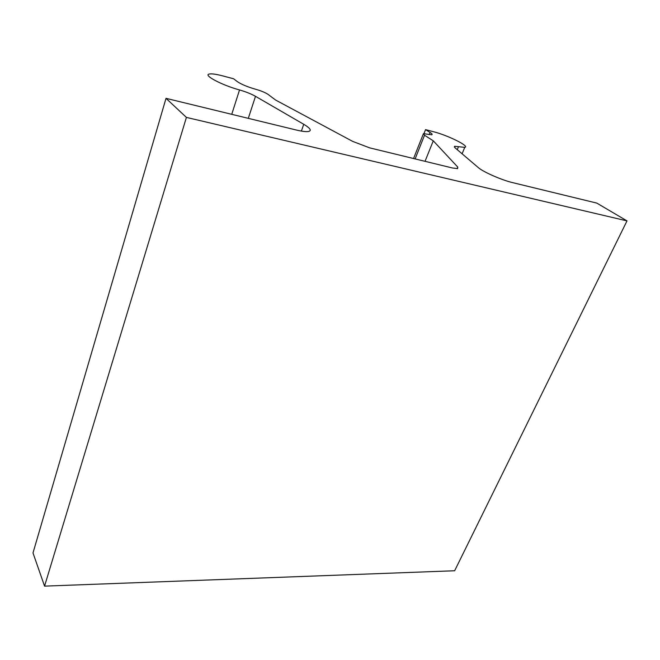 <?xml version="1.0" encoding="UTF-8"?>
<svg xmlns="http://www.w3.org/2000/svg" width="660" height="660" viewBox="0 0 660 660"><rect width="100%" height="100%" fill="white"/><g stroke="black" fill="none" stroke-linecap="round" stroke-linejoin="round"><path stroke-width="0.99" d="M186.409 117.406L44.558 586.13L454.649 570.751L627 220.894L186.409 117.406L166.015 98.34L296.224 130.004C302.255 131.439 306.446 131.917 308.798 131.423C311.8 130.465 310.117 128.089 303.748 124.294L255.494 96.319C251.122 93.877 245.8 91.756 239.53 89.941C221.793 85.156 202.711 74.984 209.344 74.027C211.769 73.573 216.29 74.209 222.89 75.933L233.607 78.771L237.278 81.593C241.461 84.414 247.615 86.971 255.733 89.281C261.096 90.799 265.221 92.515 268.108 94.429L275.608 100.048L352.638 141.372L369.625 147.848L452.471 167.995L457.644 168.597L457.784 167.104L457.132 168.663M454.327 147.048L454.657 146.256L464.747 147.378C470.365 146.528 448.14 135.432 433.834 131.819L425.56 129.624L430.056 132.454C432.085 133.749 432.63 134.533 431.698 134.805L423.439 133.642L424.52 135.242L433.273 140.827L425.04 161.329M454.657 146.256L454.971 147.733L478.277 167.574C483.037 171.872 501.616 180.056 512.44 182.581L596.805 203.099L627 220.894M425.56 129.624L423.984 133.6M433.273 140.827L457.784 167.104M44.558 586.13L33 552.932L166.015 98.34M415.115 158.911L424.52 135.242M458.486 146.677L457.256 149.671M255.494 96.319L248.3 118.346M239.53 89.941L231.734 114.32M430.056 132.454L429.181 134.648M303.748 124.294L301.381 131.084M462.091 153.788L464.747 147.378M413.564 158.54L423.225 134.178"/></g></svg>
